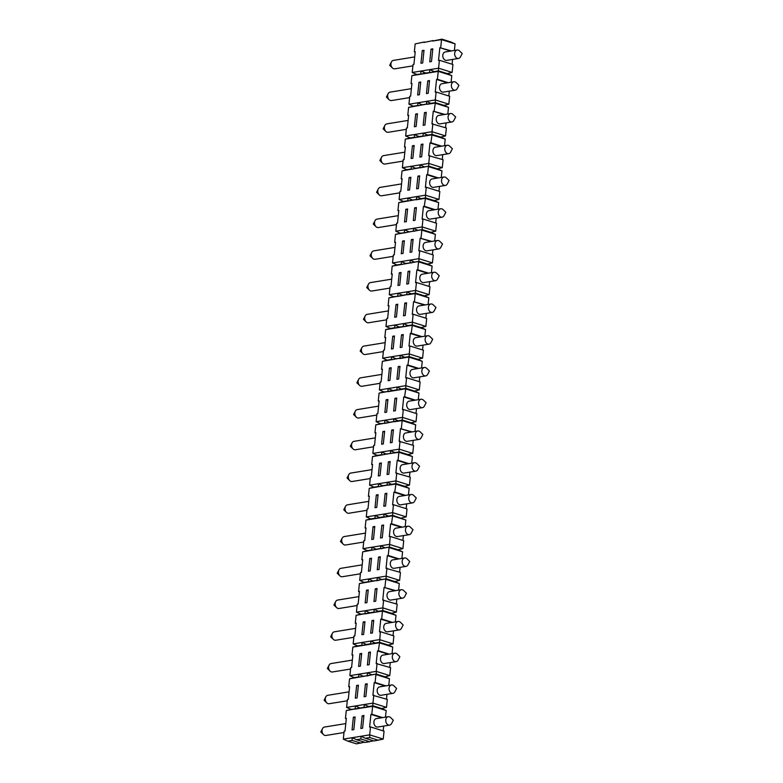 <?xml version="1.0" encoding="UTF-8"?>
<svg xmlns="http://www.w3.org/2000/svg" width="783" height="783" viewBox="0 0 783 783"><rect width="100%" height="100%" fill="white"/><g stroke="black" fill="none" stroke-linecap="round" stroke-linejoin="round"><path stroke-width="1.17" d="M451.096 82.215L451.781 75.599L447.338 73.612L452.114 72.427L438.578 68.199L439.4 60.262L438.519 60.399L439.831 47.704L451.517 50.944M439.831 47.704L450.636 51.081M454.385 50.474L455.06 43.858L450.616 41.871L441.915 39.15L441.534 39.62L455.06 43.858M440.712 47.557L441.534 39.62L432.745 41.049L441.915 39.15M452.094 64.226L452.594 59.41M458.495 58.451L446.623 60.379A4.267 3.132 -99.2 0 1 442.845 56.67A4.267 3.132 -99.2 0 1 445.263 51.952L457.125 50.024A4.267 3.132 -99.2 0 1 459.504 50.895L462.205 53.528L460.473 56.875A4.267 3.132 -99.2 0 1 458.495 58.451A4.267 3.132 -99.2 0 1 457.38 58.363A4.267 3.132 -99.2 0 1 454.669 53.254A4.267 3.132 -99.2 0 1 457.125 50.024M383.367 351.577L365.24 354.523A4.267 3.132 -99.2 0 1 362.862 353.652A4.267 3.132 -99.2 0 1 361.413 349.326A4.267 3.132 -99.2 0 1 361.893 347.672A4.267 3.132 -99.2 0 1 363.87 346.096L385.158 342.641M414.638 207.857L416.399 207.573L415.088 220.277L413.326 220.561L414.638 207.857L416.311 208.386M369.684 612.717L365.23 610.73L364.898 613.911L382.476 611.053L381.664 618.991L380.783 619.128L379.471 631.832L380.352 631.685L379.579 642.324L388.28 645.045L393.066 643.851L379.53 639.623L353.162 643.91L353.975 635.972L354.856 635.825L356.167 623.131L355.296 623.268L356.108 615.33L374.078 612.003L374.02 609.301L382.809 607.872L382.867 610.574L378.473 611.288L374.02 609.301L356.441 612.159L357.263 604.222L358.134 604.085L359.456 591.38L358.575 591.527L359.407 591.791M374.754 612.218L378.473 611.288M391.569 613.295L382.867 610.574L382.476 611.053L396.012 615.281L391.569 613.295L396.345 612.11L397.157 604.173L382.75 600.081L384.061 587.387L395.748 590.617M389.601 725.117L377.739 727.045A4.267 3.132 -99.2 0 1 373.951 723.335A4.267 3.132 -99.2 0 1 376.369 718.618L388.231 716.69A4.267 3.132 -99.2 0 1 390.609 717.561L393.311 720.194L391.578 723.541A4.267 3.132 -99.2 0 1 389.601 725.117A4.267 3.132 -99.2 0 1 388.485 725.029A4.267 3.132 -99.2 0 1 385.774 719.92A4.267 3.132 -99.2 0 1 388.231 716.69M375.723 601.227L373.961 601.51L375.272 588.816L377.034 588.522L375.723 601.227M412.749 453.377L399.213 449.148L398.88 452.32L412.416 456.548L407.963 454.571L412.749 453.377L413.561 445.439L399.154 441.348L400.465 428.653L412.152 431.893M402.902 548.619L403.725 540.681L390.188 536.443L389.425 547.082L398.126 549.803L402.902 548.619L389.366 544.381L362.999 548.668L363.821 540.73L364.702 540.593L366.013 527.889L365.132 528.036L365.955 520.098L392.322 515.811L405.858 520.039L392.704 515.341L392.655 512.64L406.181 516.868L407.003 508.93L393.467 504.702L392.655 512.64L366.278 516.927L367.1 508.989L367.981 508.842L369.292 496.148L368.411 496.285L369.233 488.347L395.983 483.591L395.934 480.889L369.566 485.176L370.379 477.239L371.259 477.101L372.571 464.397L371.69 464.544L372.512 456.606L399.271 451.85L407.963 454.571M435.691 222.959L436.19 218.144M431.834 241.418L420.148 238.179L418.836 250.873L419.717 250.736L418.895 258.674L392.528 262.961L393.35 255.023L394.221 254.876L395.542 242.182L394.661 242.319L395.484 234.381L422.233 229.625L430.934 232.345L435.71 231.161L422.174 226.923L422.233 229.625L417.838 230.339L413.385 228.352L422.174 226.923L422.996 218.986L422.115 219.132L423.427 206.428L434.232 209.815M442.092 217.185L430.229 219.113A4.267 3.132 -99.2 0 1 426.402 213.916A4.267 3.132 -99.2 0 1 428.859 210.686L440.721 208.758A4.267 3.132 -99.2 0 1 443.1 209.629L445.801 212.252L444.069 215.609A4.267 3.132 -99.2 0 1 442.092 217.185A4.267 3.132 -99.2 0 1 440.976 217.097A4.267 3.132 -99.2 0 1 438.265 211.987A4.267 3.132 -99.2 0 1 440.721 208.758M417.916 176.116L419.678 175.832L418.367 188.527L416.605 188.811L417.916 176.116L419.59 176.635M409.284 534.642L397.421 536.57A4.267 3.132 -99.2 0 1 393.634 532.861A4.267 3.132 -99.2 0 1 396.051 528.143L407.914 526.215A4.267 3.132 -99.2 0 1 410.292 527.086L412.993 529.709L411.271 533.066A4.267 3.132 -99.2 0 1 409.284 534.642A4.267 3.132 -99.2 0 1 408.178 534.554A4.267 3.132 -99.2 0 1 405.457 529.445A4.267 3.132 -99.2 0 1 407.914 526.215M420.148 238.179L430.953 241.556M411.251 422.82L402.55 420.099L398.156 420.814L393.702 418.827L402.491 417.398L402.168 420.579L415.695 424.807L411.251 422.82L416.027 421.636L402.491 417.398L403.314 409.46L402.433 409.607L403.744 396.912L404.625 396.766L405.829 388.358L414.53 391.079L419.306 389.885L405.77 385.657L405.829 388.358L401.434 389.073L396.981 387.086L379.403 389.944L380.225 382.006L381.106 381.859L382.417 369.165L381.536 369.302L382.358 361.364L404.713 357.322L400.26 355.335L382.681 358.193L383.504 350.255L384.384 350.118L385.696 337.414L384.815 337.561L385.637 329.623L412.005 325.337L425.541 329.565L421.088 327.588L425.864 326.394L412.338 322.165L412.387 324.867L407.992 325.581L403.548 323.594L385.96 326.452L386.782 318.515L387.663 318.368L388.975 305.673L388.094 305.81L388.936 306.075M425.864 326.394L426.686 318.456L413.15 314.228L412.338 322.165L403.548 323.594L403.216 326.765L407.992 325.581M421.088 327.588L412.387 324.867L411.183 333.274L421.988 336.651M411.809 252.018L410.047 252.302L411.359 239.608L413.121 239.324L411.809 252.018M371.994 620.557L373.745 620.273L372.434 632.967L370.682 633.251L371.994 620.557L373.667 621.085M411.457 502.813A4.267 3.132 -99.2 0 1 408.736 497.704A4.267 3.132 -99.2 0 1 411.192 494.474A4.267 3.132 -99.2 0 1 413.571 495.336L416.272 497.968L414.55 501.316A4.267 3.132 -99.2 0 1 412.563 502.892A4.267 3.132 -99.2 0 1 411.457 502.813M419.287 381.683L419.786 376.868M394.877 452.564L390.423 450.577L372.845 453.435L373.667 445.498L374.538 445.351L375.85 432.656L374.979 432.793L375.791 424.856L393.761 421.528L393.702 418.827L376.124 421.685L376.946 413.747L377.827 413.61L379.138 400.906L378.258 401.053L379.08 393.115L397.04 389.787L396.981 387.086L405.77 385.657L406.592 377.719L405.711 377.856L407.023 365.162L417.828 368.539M425.688 375.909L413.825 377.837A4.267 3.132 -99.2 0 1 409.998 372.649A4.267 3.132 -99.2 0 1 412.455 369.419L424.317 367.491A4.267 3.132 -99.2 0 1 426.696 368.353L429.397 370.985L427.665 374.333A4.267 3.132 -99.2 0 1 425.688 375.909A4.267 3.132 -99.2 0 1 424.572 375.83A4.267 3.132 -99.2 0 1 421.861 370.721A4.267 3.132 -99.2 0 1 424.317 367.491M400.465 428.653L411.271 432.03M404.331 240.753L403.02 253.447L401.258 253.731L402.57 241.037L404.331 240.753M421.029 238.032L421.851 230.104L435.377 234.332L430.934 232.345M431.413 272.699L432.099 266.073L427.655 264.096L432.431 262.902L433.253 254.964L419.717 250.736M424.366 295.837L415.665 293.116L411.271 293.831L406.827 291.844L415.616 290.415L415.284 293.596L428.82 297.824L424.366 295.837L429.153 294.653L415.616 290.415L416.439 282.477L415.558 282.624L416.869 269.929L417.75 269.783L418.562 261.845L432.099 266.073M417.75 269.783L428.555 273.159M413.15 314.228L412.279 314.365L413.59 301.67L425.267 304.91M413.59 301.67L424.396 305.047M432.431 262.902L418.895 258.674L418.954 261.375L427.655 264.096M381.83 525.324L383.592 525.031L382.28 537.735L380.518 538.019L381.83 525.324L383.504 525.843M403.314 409.46L416.85 413.698L416.027 421.636M408.52 283.769L406.769 284.053L408.08 271.349L409.832 271.065L408.52 283.769M429.153 294.653L429.965 286.715L416.439 282.477M420.725 82.019L419.414 94.723L417.662 95.007L418.974 82.303L420.725 82.019M447.338 73.612L438.637 70.901L434.242 71.605L429.789 69.628L438.578 68.199L437.433 79.308L436.552 79.445L435.24 92.149L436.121 92.002L435.299 99.94L408.932 104.227L409.754 96.289L410.625 96.152L411.936 83.448L411.065 83.595L411.878 75.657L438.255 71.37L451.781 75.599M428.203 93.294L426.451 93.578L427.763 80.874L429.524 80.59L428.203 93.294M362.147 715.799L363.909 715.505L362.598 728.21L360.836 728.493L362.147 715.799L363.821 716.318M427.763 80.874L429.436 81.403M447.817 113.966L448.502 107.349L444.049 105.362L448.835 104.178L449.648 96.24L436.121 92.002M445.537 127.717L446.036 122.902M445.547 135.919L432.02 131.691L432.069 134.392L440.77 137.103L445.547 135.919L446.369 127.981L431.962 123.89L433.273 111.196L444.959 114.435M422.957 144.082L421.646 156.786L419.884 157.07L421.205 144.366L422.957 144.082M381.722 708.537L373.021 705.816L368.627 706.53L364.173 704.543L372.962 703.114L372.639 706.286L386.176 710.524L381.722 708.537L386.499 707.343L387.321 699.405L372.904 695.324L374.215 682.619L375.096 682.482L375.918 674.545L389.454 678.773L385.001 676.786L389.777 675.602L390.6 667.664L376.192 663.573L377.504 650.879L388.309 654.255M432.245 312.417L420.383 314.345A4.267 3.132 -99.2 0 1 416.605 310.636A4.267 3.132 -99.2 0 1 419.013 305.928L430.875 303.99A4.267 3.132 -99.2 0 1 433.263 304.861L435.955 307.494L434.232 310.841A4.267 3.132 -99.2 0 1 432.245 312.417A4.267 3.132 -99.2 0 1 431.139 312.339A4.267 3.132 -99.2 0 1 428.418 307.23A4.267 3.132 -99.2 0 1 430.875 303.99M399.624 580.36L386.088 576.131L386.146 578.833L394.847 581.554L399.624 580.36L400.446 572.422L386.029 568.331L387.34 555.636L388.221 555.49L389.043 547.562L402.579 551.79L398.126 549.803M441.26 177.457L441.945 170.841L437.491 168.854L442.268 167.67L443.09 159.732L428.683 155.641L429.994 142.937L440.8 146.323M437.981 209.208L438.666 202.582L434.213 200.595L438.989 199.411L425.453 195.182L426.275 187.245L425.394 187.382L426.706 174.687L427.587 174.54L428.409 166.613L441.945 170.841M427.587 174.54L438.392 177.927M385.49 717.14L386.176 710.524M365.348 738.271L374.049 740.992L383.22 739.093L369.684 734.855L369.742 737.557L365.348 738.271L360.894 736.284L369.684 734.855L370.506 726.918L369.625 727.064L370.936 714.37L371.817 714.223L372.639 706.286L363.85 707.715L368.627 706.53M371.817 714.223L382.623 717.6M384.061 587.387L394.867 590.764M391.588 484.305L387.145 482.318L387.194 485.02L382.799 485.734L378.355 483.747L378.404 486.449L374.01 487.163L369.566 485.176M379.001 569.476L377.24 569.76L378.551 557.065L380.313 556.782L379.001 569.476M421.205 144.366L422.879 144.894M408.452 494.915L409.137 488.298L404.684 486.312L409.46 485.127L410.282 477.19L395.875 473.098L397.187 460.404L398.067 460.257L398.88 452.32L386.078 453.993L381.634 452.006L381.683 454.708L377.289 455.412L372.845 453.435M388.769 685.389L389.454 678.773M375.096 682.482L385.902 685.859M387.869 485.235L395.601 484.07L409.137 488.298M404.684 486.312L395.983 483.591L394.779 491.998L405.584 495.385M388.094 305.81L388.916 297.873L406.876 294.545L406.827 291.844L389.249 294.702L390.061 286.764L390.942 286.627L392.254 273.923L391.383 274.07L392.195 266.132L418.954 261.375L414.559 262.09L410.106 260.103L410.165 262.804L405.77 263.509L401.317 261.532L401.376 264.223L396.981 264.938L392.528 262.961M410.84 263.01L414.559 262.09M418.298 399.682L418.974 393.056L414.53 391.079M392.645 390.502L388.192 388.515L387.869 391.686L405.447 388.828L418.974 393.056M404.625 396.766L415.43 400.142M358.399 685.194L357.087 697.888L355.325 698.172L356.637 685.477L358.399 685.194M360.953 738.986L369.654 741.707L365.26 742.421L356.559 739.7L360.953 738.986L360.894 736.284L343.316 739.142L344.138 731.205L345.019 731.068L346.331 718.363L345.45 718.51L346.272 710.572L364.232 707.245L364.173 704.543L346.595 707.401L347.417 699.464L348.298 699.317L349.609 686.622L348.729 686.76L349.551 678.822L376.3 674.065L371.905 674.78L367.462 672.793L349.874 675.651L350.696 667.713L351.577 667.576L352.888 654.872L352.007 655.019L352.849 655.283M386.499 707.343L372.962 703.114L373.785 695.177M365.876 696.459L364.115 696.743L365.426 684.048L367.188 683.765L365.876 696.459M448.835 104.178L435.299 99.94L435.358 102.642L430.963 103.356L426.51 101.369L426.569 104.07L422.164 104.785L417.721 102.798L417.77 105.499L413.375 106.214L408.932 104.227M429.994 142.937L430.865 142.8L432.069 134.392L427.675 135.097L423.231 133.12L405.653 135.968L406.465 128.04L407.346 127.893L408.657 115.199L407.777 115.336L408.599 107.398L430.963 103.356M427.244 104.286L434.966 103.111L448.502 107.349M444.049 105.362L435.358 102.642L434.154 111.049M411.183 333.274L410.312 333.421L408.99 346.115L409.871 345.969L409.108 356.608L404.713 357.322M422.585 358.144L409.049 353.906L400.26 355.335L399.937 358.516L408.726 357.087L422.262 361.315L417.809 359.328L422.585 358.144L423.407 350.207L409.871 345.969M417.809 359.328L409.108 356.608L407.904 365.015L418.709 368.401M355.12 716.934L353.808 729.639L352.047 729.922L353.358 717.228L355.12 716.934M359.837 707.959L355.384 705.972L355.061 709.144L364.907 707.45M358.575 591.527L359.387 583.589L386.146 578.833L381.752 579.547L377.298 577.56L359.72 580.418L360.542 572.481L361.423 572.334L362.735 559.639L361.854 559.776L362.686 560.041M386.91 568.194L386.088 576.131L377.298 577.56L376.975 580.732L381.752 579.547M428.967 344.168L417.104 346.096A4.267 3.132 -99.2 0 1 413.326 342.386A4.267 3.132 -99.2 0 1 415.734 337.669L427.596 335.741A4.267 3.132 -99.2 0 1 429.975 336.612L432.676 339.235L430.953 342.592A4.267 3.132 -99.2 0 1 428.967 344.168A4.267 3.132 -99.2 0 1 427.861 344.08A4.267 3.132 -99.2 0 1 425.14 338.97A4.267 3.132 -99.2 0 1 427.596 335.741M444.538 145.716L445.224 139.09L440.77 137.103M409.049 231.768L404.596 229.781L404.273 232.952L413.444 231.054L413.385 228.352L395.806 231.21L396.629 223.272L397.51 223.135L398.821 210.431L397.94 210.578L398.762 202.64L425.512 197.884L425.453 195.182L399.085 199.469L399.907 191.532L400.788 191.385L402.1 178.69L401.219 178.827L402.041 170.89L428.79 166.133L428.741 163.432L402.364 167.719L403.186 159.781L404.067 159.644L405.379 146.94L404.498 147.087L405.32 139.149L431.687 134.862L445.224 139.09M430.865 142.8L441.671 146.176M448.816 95.976L449.315 91.161M398.606 590.157L399.291 583.531L394.847 581.554M384.942 587.24L385.765 579.303L399.291 583.531M433.273 111.196L444.078 114.572M410.312 333.421L421.107 336.798M424.924 125.035L423.172 125.319L424.484 112.625L426.236 112.341L424.924 125.035M395.327 621.898L396.012 615.281M381.664 618.991L392.469 622.368M375.272 588.816L376.946 589.335M395.053 661.537A4.267 3.132 -99.2 0 1 392.332 656.428A4.267 3.132 -99.2 0 1 394.789 653.198A4.267 3.132 -99.2 0 1 397.177 654.069L399.868 656.692L398.146 660.049A4.267 3.132 -99.2 0 1 396.159 661.625A4.267 3.132 -99.2 0 1 395.053 661.537M432.412 254.7L432.911 249.885M438.813 248.925L426.941 250.854A4.267 3.132 -99.2 0 1 423.163 247.144A4.267 3.132 -99.2 0 1 425.57 242.436L437.443 240.498A4.267 3.132 -99.2 0 1 439.821 241.37L442.522 244.002L440.79 247.35A4.267 3.132 -99.2 0 1 438.813 248.925A4.267 3.132 -99.2 0 1 437.697 248.847A4.267 3.132 -99.2 0 1 434.986 243.728A4.267 3.132 -99.2 0 1 437.443 240.498M424.396 166.848L419.952 164.861L420.001 167.562L415.607 168.276L411.153 166.29L411.212 168.991L406.817 169.705L402.364 167.719M407.61 209.002L406.299 221.706L404.537 221.99L405.848 209.286L407.61 209.002M421.117 198.598L416.664 196.611L416.341 199.782L425.13 198.353L438.666 202.582M423.427 206.428L424.308 206.291L425.512 197.884L434.213 200.595M401.405 518.062L406.181 516.868M386.479 699.15L386.978 694.325M452.114 72.427L452.936 64.49L439.4 60.262M393.467 504.702L392.596 504.839L393.908 492.145L394.779 491.998M450.822 121.854A4.267 3.132 -99.2 0 1 448.101 116.745A4.267 3.132 -99.2 0 1 450.568 113.515A4.267 3.132 -99.2 0 1 452.946 114.387L455.647 117.019L453.915 120.367A4.267 3.132 -99.2 0 1 451.928 121.942A4.267 3.132 -99.2 0 1 450.822 121.854M436.552 79.445L447.357 82.832M455.217 90.202L443.344 92.13A4.267 3.132 -99.2 0 1 439.566 88.42A4.267 3.132 -99.2 0 1 441.974 83.703L453.846 81.775A4.267 3.132 -99.2 0 1 456.225 82.646L458.926 85.269L457.194 88.626A4.267 3.132 -99.2 0 1 455.217 90.202A4.267 3.132 -99.2 0 1 454.101 90.114A4.267 3.132 -99.2 0 1 451.39 85.004A4.267 3.132 -99.2 0 1 453.846 81.775M397.715 389.993L401.434 389.073M374.215 682.619L385.021 685.996M392.88 693.366L381.018 695.294A4.267 3.132 -99.2 0 1 377.24 691.585A4.267 3.132 -99.2 0 1 379.647 686.877L391.51 684.949A4.267 3.132 -99.2 0 1 393.888 685.81L396.589 688.443L394.867 691.79A4.267 3.132 -99.2 0 1 392.88 693.366A4.267 3.132 -99.2 0 1 391.774 693.288A4.267 3.132 -99.2 0 1 389.053 688.179A4.267 3.132 -99.2 0 1 391.51 684.949M390.188 536.443L389.308 536.59L390.619 523.896L391.5 523.749L392.704 515.341L388.309 516.056L383.856 514.069L383.915 516.77L379.52 517.485L375.067 515.498L375.126 518.199L370.731 518.904L366.278 516.927M384.59 516.976L388.309 516.056M389.768 667.4L390.257 662.584M396.159 661.625L384.296 663.553A4.267 3.132 -99.2 0 1 380.518 659.844A4.267 3.132 -99.2 0 1 382.926 655.126L394.789 653.198M435.534 280.676L423.662 282.604A4.267 3.132 -99.2 0 1 419.884 278.895A4.267 3.132 -99.2 0 1 422.291 274.177L434.164 272.249A4.267 3.132 -99.2 0 1 436.542 273.12L439.243 275.743L437.511 279.1A4.267 3.132 -99.2 0 1 435.534 280.676A4.267 3.132 -99.2 0 1 434.418 280.588A4.267 3.132 -99.2 0 1 431.707 275.479A4.267 3.132 -99.2 0 1 434.164 272.249M434.702 240.949L435.377 234.332M415.166 43.907L424.337 42.008L415.166 43.907L414.344 51.844L415.225 51.707L413.913 64.402L413.033 64.549L412.21 72.476L421 71.057L420.667 74.228L425.453 73.034L421 71.057L429.789 69.628L429.466 72.799L434.242 71.605M385.559 505.984L383.797 506.268L385.119 493.574L386.871 493.29L385.559 505.984M352.007 655.019L352.83 647.081L379.197 642.794L392.733 647.032L388.28 645.045M396.325 603.908L396.824 599.093M389.777 675.602L376.251 671.364L377.063 663.426M398.332 629.796A4.267 3.132 -99.2 0 1 395.621 624.687A4.267 3.132 -99.2 0 1 398.077 621.457A4.267 3.132 -99.2 0 1 400.456 622.319L403.157 624.951L401.425 628.299A4.267 3.132 -99.2 0 1 399.438 629.875A4.267 3.132 -99.2 0 1 398.332 629.796M442.268 167.67L428.741 163.432L429.554 155.494M368.715 652.308L370.467 652.014L369.155 664.718L367.403 665.002L368.715 652.308L370.388 652.826M398.234 366.591L399.996 366.307L398.684 379.001L396.922 379.285L398.234 366.591L399.907 367.11M393.908 492.145L404.713 495.522M432.842 123.753L432.02 131.691L423.231 133.12L422.898 136.291L427.675 135.097M421.293 407.571A4.267 3.132 -99.2 0 1 418.582 402.462A4.267 3.132 -99.2 0 1 421.039 399.232A4.267 3.132 -99.2 0 1 423.417 400.103L426.118 402.726L424.386 406.083A4.267 3.132 -99.2 0 1 422.409 407.659A4.267 3.132 -99.2 0 1 421.293 407.571M416.008 413.434L416.507 408.618M402.883 540.417L403.382 535.601M390.619 523.896L401.425 527.272M391.676 430.082L393.438 429.798L392.117 442.493L390.365 442.777L391.676 430.082L393.35 430.601M420.677 167.777L428.79 166.133L437.491 168.854M401.043 272.494L399.731 285.198L397.979 285.482L399.291 272.778L401.043 272.494M408.08 271.349L409.754 271.877M388.838 474.244L387.086 474.527L388.397 461.833L390.149 461.539L388.838 474.244M432.803 48.849L431.492 61.544L429.73 61.828L431.041 49.133L432.803 48.849M377.504 650.879L378.375 650.732L379.579 642.324L375.184 643.039L370.741 641.052L370.79 643.753L366.395 644.468L361.952 642.481L362 645.182L357.606 645.897L353.162 643.91M371.465 643.959L375.184 643.039M371.524 558.21L370.212 570.905L368.45 571.189L369.762 558.494L371.524 558.21M361.854 559.776L362.676 551.839L389.425 547.082L385.03 547.797L380.577 545.81L380.636 548.511L376.241 549.226L371.788 547.239L371.847 549.94L367.452 550.655L362.999 548.668M406.171 508.666L406.661 503.851M419.306 389.885L420.128 381.947L406.592 377.719M447.543 153.605A4.267 3.132 -99.2 0 1 444.822 148.496A4.267 3.132 -99.2 0 1 447.279 145.266A4.267 3.132 -99.2 0 1 449.657 146.137L452.359 148.76L450.636 152.117A4.267 3.132 -99.2 0 1 448.649 153.693A4.267 3.132 -99.2 0 1 447.543 153.605M422.566 349.942L423.065 345.127M401.963 347.261L400.201 347.544L401.513 334.84L403.274 334.556L401.963 347.261M380.783 619.128L391.588 622.505M381.311 548.726L385.03 547.797M424.856 336.191L425.541 329.565M438.989 199.411L439.811 191.473L426.275 187.245M383.2 730.891L383.699 726.076M383.22 739.093L384.042 731.156L370.506 726.918M414.119 231.269L417.838 230.339M368.245 589.951L366.924 602.656L365.172 602.939L366.483 590.235L368.245 589.951M396.345 612.11L382.809 607.872L383.631 599.935M385.001 676.786L376.3 674.065L376.251 671.364L367.462 672.793L367.129 675.974L371.905 674.78M361.677 653.443L360.366 666.147L358.614 666.431L359.926 653.736L361.677 653.443M402.726 598.134L390.854 600.062A4.267 3.132 -99.2 0 1 387.076 596.352A4.267 3.132 -99.2 0 1 389.484 591.635L401.356 589.707A4.267 3.132 -99.2 0 1 403.734 590.578L406.436 593.201L404.703 596.558A4.267 3.132 -99.2 0 1 402.726 598.134A4.267 3.132 -99.2 0 1 401.61 598.046A4.267 3.132 -99.2 0 1 398.899 592.937A4.267 3.132 -99.2 0 1 401.356 589.707M442.258 159.468L442.747 154.652M448.649 153.693L436.787 155.621A4.267 3.132 -99.2 0 1 432.96 150.424A4.267 3.132 -99.2 0 1 435.417 147.194L447.279 145.266M418.014 439.322A4.267 3.132 -99.2 0 1 415.303 434.213A4.267 3.132 -99.2 0 1 417.76 430.983A4.267 3.132 -99.2 0 1 420.138 431.844L422.84 434.477L421.107 437.824A4.267 3.132 -99.2 0 1 419.13 439.4A4.267 3.132 -99.2 0 1 418.014 439.322M451.928 121.942L440.066 123.871A4.267 3.132 -99.2 0 1 436.288 120.161A4.267 3.132 -99.2 0 1 438.695 115.444L450.568 113.515M412.563 502.892L400.7 504.82A4.267 3.132 -99.2 0 1 396.922 501.11A4.267 3.132 -99.2 0 1 399.33 496.402L411.192 494.474M419.13 439.4L407.258 441.328A4.267 3.132 -99.2 0 1 403.431 436.141A4.267 3.132 -99.2 0 1 405.888 432.911L417.76 430.983M411.731 463.174L412.416 456.548M409.45 476.925L409.949 472.11M422.996 218.986L436.532 223.224L435.71 231.161M403.744 396.912L414.55 400.289M422.409 407.659L410.537 409.587A4.267 3.132 -99.2 0 1 406.71 404.39A4.267 3.132 -99.2 0 1 409.176 401.16L421.039 399.232M385.119 493.574L386.792 494.102M402.482 295.26L398.038 293.273L397.705 296.444L411.271 293.831M407.551 294.76L415.284 293.596L414.461 301.524M399.438 629.875L387.575 631.803A4.267 3.132 -99.2 0 1 383.748 626.615A4.267 3.132 -99.2 0 1 386.205 623.385L398.077 621.457M438.969 191.209L439.469 186.393M398.067 460.257L408.873 463.634M394.485 335.985L393.174 348.689L391.412 348.973L392.723 336.269L394.485 335.985M421.577 367.932L422.262 361.315M406.005 566.383L394.133 568.311A4.267 3.132 -99.2 0 1 390.355 564.602A4.267 3.132 -99.2 0 1 392.772 559.894L404.635 557.966A4.267 3.132 -99.2 0 1 407.013 558.827L409.715 561.46L407.982 564.807A4.267 3.132 -99.2 0 1 406.005 566.383A4.267 3.132 -99.2 0 1 404.889 566.305A4.267 3.132 -99.2 0 1 402.178 561.196A4.267 3.132 -99.2 0 1 404.635 557.966M381.36 462.968L380.049 475.673L378.297 475.956L379.608 463.252L381.36 462.968M409.46 485.127L395.934 480.889L396.756 472.952M428.135 304.44L428.82 297.824M395.405 410.752L393.643 411.036L394.955 398.332L396.717 398.048L395.405 410.752M397.764 304.244L396.452 316.939L394.701 317.223L396.012 304.528L397.764 304.244M405.242 315.51L403.49 315.794L404.801 303.099L406.553 302.815L405.242 315.51M378.375 650.732L389.18 654.108M425.854 318.192L426.344 313.376M370.936 714.37L381.742 717.747M397.187 460.404L407.992 463.781M392.048 653.648L392.733 647.032M387.928 399.477L386.616 412.181L384.854 412.465L386.166 399.761L387.928 399.477M401.513 334.84L403.196 335.369M415.842 471.151L403.979 473.079A4.267 3.132 -99.2 0 1 400.201 469.369A4.267 3.132 -99.2 0 1 402.609 464.652L414.481 462.724A4.267 3.132 -99.2 0 1 416.859 463.595L419.551 466.218L417.828 469.575A4.267 3.132 -99.2 0 1 415.842 471.151A4.267 3.132 -99.2 0 1 414.736 471.063A4.267 3.132 -99.2 0 1 412.015 465.954A4.267 3.132 -99.2 0 1 414.481 462.724M388.221 555.49L399.027 558.876M387.34 555.636L398.146 559.013M424.308 206.291L435.113 209.668M429.133 286.451L429.632 281.635M416.869 269.929L427.675 273.306M401.894 558.406L402.579 551.79M393.046 635.659L393.546 630.834M369.742 737.557L378.443 740.278M400.035 441.211L399.213 449.148L390.423 450.577L390.472 453.279L391.148 453.484M399.604 572.167L400.103 567.342M389.366 422.243L384.913 420.256L384.58 423.427L398.156 420.814M393.066 643.851L393.878 635.913L380.352 631.685M412.729 445.175L413.228 440.359M426.706 174.687L437.511 178.064M445.37 185.434L433.508 187.362A4.267 3.132 -99.2 0 1 429.681 182.175A4.267 3.132 -99.2 0 1 432.138 178.935L444 177.007A4.267 3.132 -99.2 0 1 446.379 177.878L449.08 180.511L447.357 183.858A4.267 3.132 -99.2 0 1 445.37 185.434A4.267 3.132 -99.2 0 1 444.264 185.346A4.267 3.132 -99.2 0 1 441.543 180.237A4.267 3.132 -99.2 0 1 444 177.007M364.956 621.702L363.645 634.396L361.893 634.68L363.204 621.986L364.956 621.702M374.803 526.46L373.491 539.164L371.729 539.448L373.041 526.744L374.803 526.46M415.01 431.423L415.695 424.807M424.014 50.278L422.703 62.973L420.941 63.257L422.252 50.562L424.014 50.278M423.955 42.478L433.126 40.579L423.955 42.478M437.433 79.308L448.238 82.685M404.801 303.099L406.475 303.618M394.955 398.332L396.629 398.86M411.359 239.608L413.033 240.127M388.397 461.833L390.071 462.352M378.081 494.719L376.77 507.413L375.008 507.697L376.32 495.003L378.081 494.719M365.426 684.048L367.11 684.577M394.436 421.743L402.168 420.579L401.346 428.507M410.889 177.261L409.578 189.956L407.816 190.24L409.127 177.545L410.889 177.261M391.206 367.736L389.895 380.43L388.133 380.714L389.445 368.02L391.206 367.736M407.023 365.162L407.904 365.015M391.5 523.749L402.305 527.125M405.173 526.665L405.858 520.039M417.447 113.77L416.135 126.464L414.383 126.748L415.695 114.054L417.447 113.77M431.041 49.133L432.715 49.652M378.551 557.065L380.225 557.594M424.484 112.625L426.158 113.143M384.639 431.227L383.327 443.922L381.575 444.206L382.887 431.511L384.639 431.227M414.168 145.511L412.856 158.215L411.095 158.499L412.416 145.795L414.168 145.511M409.617 97.611L391.49 100.557A4.267 3.132 -99.2 0 1 389.112 99.686A4.267 3.132 -99.2 0 1 387.663 95.36A4.267 3.132 -99.2 0 1 388.133 93.706A4.267 3.132 -99.2 0 1 390.12 92.13L411.398 88.675M412.895 65.86L394.769 68.806A4.267 3.132 -99.2 0 1 392.391 67.945A4.267 3.132 -99.2 0 1 390.942 63.619A4.267 3.132 -99.2 0 1 391.422 61.965A4.267 3.132 -99.2 0 1 393.399 60.389L414.677 56.924M344.001 732.526L325.875 735.472A4.267 3.132 -99.2 0 1 323.496 734.601A4.267 3.132 -99.2 0 1 322.048 730.275A4.267 3.132 -99.2 0 1 322.527 728.621A4.267 3.132 -99.2 0 1 324.505 727.045L345.792 723.59M347.28 700.785L329.154 703.721A4.267 3.132 -99.2 0 1 326.775 702.86A4.267 3.132 -99.2 0 1 325.327 698.534A4.267 3.132 -99.2 0 1 325.806 696.88A4.267 3.132 -99.2 0 1 327.783 695.304L349.071 691.839M350.559 669.034L332.432 671.98A4.267 3.132 -99.2 0 1 330.054 671.109A4.267 3.132 -99.2 0 1 328.615 666.783A4.267 3.132 -99.2 0 1 329.085 665.129A4.267 3.132 -99.2 0 1 331.072 663.553L352.35 660.098M353.847 637.284L335.721 640.23A4.267 3.132 -99.2 0 1 333.343 639.368A4.267 3.132 -99.2 0 1 331.894 635.042A4.267 3.132 -99.2 0 1 332.364 633.388A4.267 3.132 -99.2 0 1 334.351 631.812L355.629 628.348M357.126 605.543L339 608.489A4.267 3.132 -99.2 0 1 336.621 607.618A4.267 3.132 -99.2 0 1 335.173 603.292A4.267 3.132 -99.2 0 1 335.643 601.638A4.267 3.132 -99.2 0 1 337.63 600.062L358.908 596.607M360.405 573.792L342.279 576.738A4.267 3.132 -99.2 0 1 339.9 575.877A4.267 3.132 -99.2 0 1 338.452 571.551A4.267 3.132 -99.2 0 1 338.931 569.897A4.267 3.132 -99.2 0 1 340.908 568.321L362.196 564.856M363.684 542.051L345.557 544.997A4.267 3.132 -99.2 0 1 343.179 544.126A4.267 3.132 -99.2 0 1 341.731 539.8A4.267 3.132 -99.2 0 1 342.21 538.146A4.267 3.132 -99.2 0 1 344.187 536.57L365.475 533.115M366.963 510.301L348.836 513.247A4.267 3.132 -99.2 0 1 346.458 512.385A4.267 3.132 -99.2 0 1 345.009 508.059A4.267 3.132 -99.2 0 1 345.489 506.405A4.267 3.132 -99.2 0 1 347.466 504.829L368.754 501.365M370.242 478.56L352.125 481.506A4.267 3.132 -99.2 0 1 349.737 480.635A4.267 3.132 -99.2 0 1 348.298 476.309A4.267 3.132 -99.2 0 1 348.768 474.655A4.267 3.132 -99.2 0 1 350.755 473.079L372.033 469.624M373.53 446.809L355.404 449.755A4.267 3.132 -99.2 0 1 353.025 448.894A4.267 3.132 -99.2 0 1 351.577 444.568A4.267 3.132 -99.2 0 1 352.047 442.914A4.267 3.132 -99.2 0 1 354.033 441.338L375.311 437.873M376.809 415.068L358.683 418.014A4.267 3.132 -99.2 0 1 356.304 417.143A4.267 3.132 -99.2 0 1 354.856 412.817A4.267 3.132 -99.2 0 1 355.335 411.163A4.267 3.132 -99.2 0 1 357.312 409.587L378.59 406.132M380.088 383.318L361.961 386.264A4.267 3.132 -99.2 0 1 359.583 385.402A4.267 3.132 -99.2 0 1 358.134 381.076A4.267 3.132 -99.2 0 1 358.614 379.422A4.267 3.132 -99.2 0 1 360.591 377.846L381.879 374.382M386.645 319.826L368.519 322.772A4.267 3.132 -99.2 0 1 366.141 321.911A4.267 3.132 -99.2 0 1 364.702 317.585A4.267 3.132 -99.2 0 1 365.172 315.931A4.267 3.132 -99.2 0 1 367.158 314.355L388.437 310.89M389.934 288.085L371.808 291.031A4.267 3.132 -99.2 0 1 369.429 290.16A4.267 3.132 -99.2 0 1 367.981 285.834A4.267 3.132 -99.2 0 1 368.45 284.18A4.267 3.132 -99.2 0 1 370.437 282.604L391.715 279.149M393.213 256.335L375.086 259.281A4.267 3.132 -99.2 0 1 372.708 258.419A4.267 3.132 -99.2 0 1 371.259 254.093A4.267 3.132 -99.2 0 1 371.729 252.439A4.267 3.132 -99.2 0 1 373.716 250.863L394.994 247.399M396.492 224.594L378.365 227.54A4.267 3.132 -99.2 0 1 375.987 226.669A4.267 3.132 -99.2 0 1 374.538 222.343A4.267 3.132 -99.2 0 1 375.018 220.689A4.267 3.132 -99.2 0 1 376.995 219.113L398.283 215.658M399.77 192.843L381.644 195.789A4.267 3.132 -99.2 0 1 379.266 194.928A4.267 3.132 -99.2 0 1 377.817 190.602A4.267 3.132 -99.2 0 1 378.297 188.948A4.267 3.132 -99.2 0 1 380.274 187.372L401.562 183.907M403.049 161.102L384.923 164.048A4.267 3.132 -99.2 0 1 382.544 163.177A4.267 3.132 -99.2 0 1 381.096 158.851A4.267 3.132 -99.2 0 1 381.575 157.197A4.267 3.132 -99.2 0 1 383.562 155.621L404.84 152.166M406.328 129.352L388.211 132.298A4.267 3.132 -99.2 0 1 385.823 131.436A4.267 3.132 -99.2 0 1 384.384 127.11A4.267 3.132 -99.2 0 1 384.854 125.456A4.267 3.132 -99.2 0 1 386.841 123.88L408.119 120.416M411.878 75.657L416.664 74.463L412.21 72.476M356.559 739.7L352.105 737.713L352.164 740.415L347.769 741.129L356.471 743.85L364.584 742.206M347.769 741.129L343.316 739.142M346.272 710.572L351.048 709.388L346.595 707.401M349.551 678.822L354.327 677.638L349.874 675.651M352.83 647.081L357.606 645.897M356.108 615.33L360.885 614.146L356.441 612.159M359.387 583.589L364.173 582.405L359.72 580.418M362.676 551.839L367.452 550.655M365.955 520.098L370.731 518.904M369.233 488.347L374.01 487.163M372.512 456.606L377.289 455.412M375.791 424.856L380.577 423.672L376.124 421.685M379.08 393.115L383.856 391.921L379.403 389.944M382.358 361.364L387.135 360.18L382.681 358.193M385.637 329.623L390.414 328.429L385.96 326.452M388.916 297.873L393.692 296.688L389.249 294.702M392.195 266.132L396.981 264.938M395.484 234.381L400.26 233.197L395.806 231.21M398.762 202.64L403.539 201.446L399.085 199.469M402.041 170.89L406.817 169.705M405.32 139.149L410.096 137.955L405.653 135.968M408.599 107.398L413.375 106.214M411.065 83.595L411.897 83.85M414.344 51.844L415.176 52.109M421.734 73.964L416.664 74.463M422.252 50.562L423.926 51.081M424.337 42.008L425.012 42.213M418.974 82.303L420.647 82.832M345.45 718.51L346.282 718.774M348.729 686.76L349.57 687.024M355.296 623.268L356.128 623.532M365.132 528.036L365.974 528.3M368.411 496.285L369.253 496.549M371.69 464.544L372.532 464.808M374.979 432.793L375.811 433.058M378.258 401.053L379.089 401.317M381.536 369.302L382.378 369.566M384.815 337.561L385.657 337.825M391.383 274.07L392.214 274.334M394.661 242.319L395.493 242.583M397.94 210.578L398.772 210.833M401.219 178.827L402.061 179.092M404.498 147.087L405.34 147.341M407.777 115.336L408.618 115.6M356.118 708.879L351.048 709.388M353.358 717.228L355.032 717.747M359.397 677.138L363.116 676.209L358.673 674.222L358.722 676.923L354.327 677.638M356.637 685.477L358.311 686.006M362.676 645.388L366.395 644.468M359.926 653.736L361.599 654.255M365.964 613.647L360.885 614.146M363.204 621.986L364.878 622.505M369.243 581.896L372.962 580.976L368.509 578.989L368.568 581.691L364.173 582.405M366.483 590.235L368.157 590.764M372.522 550.155L376.241 549.226M369.762 558.494L371.436 559.013M375.801 518.405L379.52 517.485M373.041 526.744L374.714 527.272M379.08 486.664L382.799 485.734M376.32 495.003L378.003 495.522M382.358 454.913L386.078 453.993M379.608 463.252L381.282 463.781M385.647 423.172L380.577 423.672M382.887 431.511L384.561 432.03M388.926 391.422L383.856 391.921M386.166 399.761L387.839 400.289M392.205 359.681L395.924 358.751L391.471 356.764L391.529 359.466L387.135 360.18M389.445 368.02L391.118 368.539M395.484 327.93L399.203 327L394.759 325.023L394.808 327.715L390.414 328.429M392.723 336.269L394.397 336.798M398.762 296.189L393.692 296.688M396.012 304.528L397.686 305.047M402.051 264.439L405.77 263.509M399.291 272.778L400.965 273.306M405.33 232.698L400.26 233.197M402.57 241.037L404.243 241.556M408.609 200.947L412.328 200.017L407.874 198.04L407.933 200.732L403.539 201.446M405.848 209.286L407.522 209.815M411.887 169.206L415.607 168.276M409.127 177.545L410.801 178.064M415.166 137.456L418.885 136.526L414.442 134.549L414.491 137.24L410.096 137.955M412.416 145.795L414.09 146.323M418.445 105.705L422.164 104.785M415.695 114.054L417.368 114.572M352.164 740.415L360.865 743.136M430.523 72.535L425.453 73.034M433.126 40.579L433.802 40.794M368.186 675.709L363.116 676.209M378.032 580.467L372.962 580.976M400.994 358.252L395.924 358.751M404.273 326.501L399.203 327M417.398 199.518L412.328 200.017M423.955 136.027L418.885 136.526M369.654 741.707L373.374 740.787M361.893 347.672L360.16 351.019L362.862 353.652M388.133 93.706L386.411 97.053L389.112 99.686M391.422 61.965L389.689 65.312L392.391 67.945M322.527 728.621L320.795 731.978L323.496 734.601M325.806 696.88L324.074 700.227L326.775 702.86M329.085 665.129L327.353 668.486L330.054 671.109M332.364 633.388L330.641 636.736L333.343 639.368M335.643 601.638L333.92 604.995L336.621 607.618M338.931 569.897L337.199 573.244L339.9 575.877M342.21 538.146L340.478 541.503L343.179 544.126M345.489 506.405L343.757 509.753L346.458 512.385M348.768 474.655L347.045 478.012L349.737 480.635M352.047 442.914L350.324 446.261L353.025 448.894M355.335 411.163L353.603 414.51L356.304 417.143M358.614 379.422L356.882 382.77L359.583 385.402M365.172 315.931L363.449 319.278L366.141 321.911M368.45 284.18L366.728 287.527L369.429 290.16M371.729 252.439L370.007 255.787L372.708 258.419M375.018 220.689L373.285 224.036L375.987 226.669M378.297 188.948L376.564 192.295L379.266 194.928M381.575 157.197L379.843 160.544L382.544 163.177M384.854 125.456L383.132 128.803L385.823 131.436"/></g></svg>
